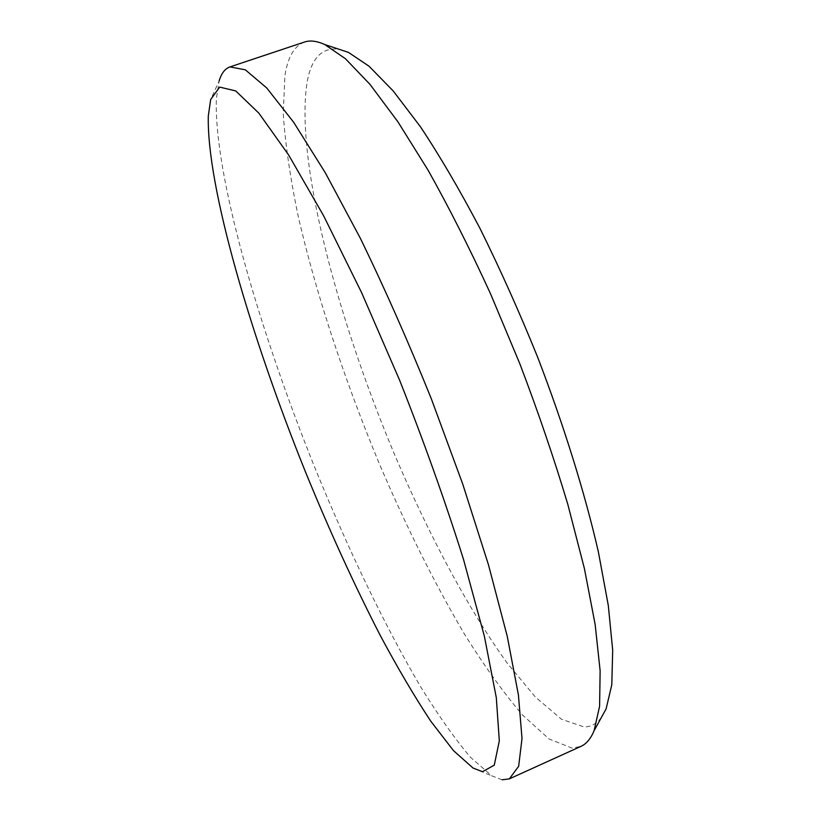 <?xml version="1.0" encoding="UTF-8"?>
<svg xmlns="http://www.w3.org/2000/svg" width="821" height="821" viewBox="0 0 821 821"><rect width="100%" height="100%" fill="white"/><g stroke="black" fill="none" stroke-linecap="round" stroke-linejoin="round"><path stroke-width="0.62" stroke-dasharray="4.11 3.08" d="M601.383 717.472C596.693 723.712 590.946 726.883 584.142 726.985L561.513 719.258L535.302 696.967L507.05 662.906C468.298 609.1 428.962 535.015 394.932 455.398C336.548 316.732 294.657 157.714 307.259 81.423C311.611 57.747 322.243 47.043 339.155 49.311M304.478 42.045C294.257 45.966 287.74 57.193 284.908 75.717L283.235 113.903C285.359 144.486 290.357 178.639 298.228 216.375C315.982 293.733 344.604 380.164 379.035 463.054C405.697 525.543 434.042 582.356 464.081 633.504C483.99 665.503 503.447 692.647 522.464 714.937L549.095 738.992L572.021 748.085L580.909 746.381M502.103 779.806L491.728 775.804L470.546 757.352C454.731 738.684 437.983 714.968 420.29 686.202C384.577 625.499 347.878 548.644 315.048 468.175C258.656 328.297 213.747 173.611 216.354 98.838L219.094 81.146L210.679 99.505M473.07 768.066L491.728 775.804"/><path stroke-width="1.23" d="M339.155 49.311L348.443 52.39L369.019 66.203L393.197 90.936L420.362 126.66C439.697 155.733 459.503 189.538 479.813 228.074C500.01 268.795 519.252 311.764 537.56 356.981C563.832 425.278 584.798 492.764 598.355 551.804L608.31 605.539L612.692 650.201L611.799 684.776L606.103 708.903L601.383 717.472M509.338 778.872L580.909 746.381C586.327 743.98 590.72 738.767 594.076 730.752L599.597 706.286L600.13 670.757L595.153 624.473L584.378 568.46L567.865 504.546C554.165 458.795 538.176 411.916 519.898 363.919L490.527 293.764C469.828 248.66 449.005 207.446 428.039 170.121L397.846 121.724L370.004 84.409L345.446 58.732L324.767 44.55C316.855 40.968 310.092 40.126 304.478 42.045L229.911 66.912L245.315 69.806L266.661 87.888L293.62 122.216L325.311 172.769L360.224 238.049C384.526 287.976 408.211 341.526 431.282 398.698L462.675 483.887L488.464 564.786L507.265 636.388L518.42 694.997L522.012 738.5L518.656 766.28L509.338 778.872L502.103 779.806M482.512 771.699L494.283 765.141L499.312 740.819L496.305 697.665L484.369 636.234L463.455 559.214C445.28 501.498 423.995 441.821 399.601 380.185L361.579 292.574L323.607 215.759L288.633 154.984L258.872 113.165L235.709 90.915L219.679 87.108L210.679 99.505L208.308 115.977C206.594 186.121 250.569 335.625 305.227 471.305C329.365 530.448 354.498 585.394 380.616 636.152C397.857 668.315 414.584 696.68 430.809 721.238L453.49 750.63L473.07 768.066L482.512 771.699M219.094 81.146C221.321 73.438 224.933 68.697 229.911 66.912M348.443 52.39L324.767 44.55M606.103 708.903L594.076 730.752"/></g></svg>
